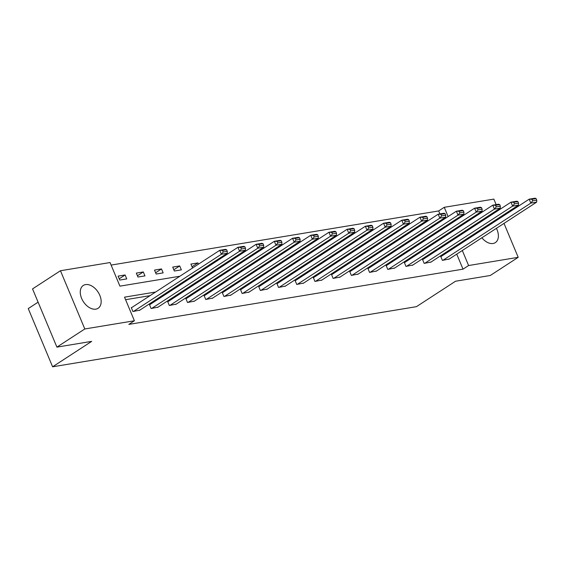 <?xml version="1.0" encoding="UTF-8"?>
<svg xmlns="http://www.w3.org/2000/svg" width="565" height="565" viewBox="0 0 565 565"><rect width="100%" height="100%" fill="white"/><g stroke="black" fill="none" stroke-linecap="round" stroke-linejoin="round"><path stroke-width="0.85" d="M496.402 228.338A13.602 8.779 -123.1 0 1 495.35 242.611A13.602 8.779 -123.1 0 1 493.061 243.487A13.602 8.779 -123.1 0 1 481.874 237.787M478.583 232.095A13.602 8.779 -123.1 0 1 478.294 231.283M477.82 223.754A13.602 8.779 -123.1 0 1 478.287 222.455M95.852 309.14A13.602 8.779 -123.1 0 1 82.405 300.043A13.602 8.779 -123.1 0 1 83.295 285.459A13.602 8.779 -123.1 0 1 85.583 284.591A13.602 8.779 -123.1 0 1 99.023 293.687A13.602 8.779 -123.1 0 1 98.133 308.264A13.602 8.779 -123.1 0 1 95.852 309.14M38.095 302.169L28.25 308.575L52.609 366.798L416.447 306.661L455.517 281.236L490.286 275.487L518.197 257.329L468.604 265.529L462.318 250.514M52.609 366.798L91.671 341.373L56.903 347.122L32.544 288.899L60.455 270.741L110.048 262.541L119.921 286.151L179.896 276.236M439.916 213.923L438.666 210.936L111.107 265.077M438.666 210.936L444.245 207.306L493.838 199.106L496.148 204.629M445.446 227.151L445.114 226.36M442.543 220.202L442.211 219.418M119.752 280.049L126.751 278.898L125.105 274.964L118.106 276.115L119.752 280.049M137.952 277.041L144.958 275.889L143.312 271.956L136.306 273.107L137.952 277.041M156.159 274.032L163.158 272.881L161.512 268.94L154.513 270.098L156.159 274.032M174.359 271.023L181.365 269.865L179.719 265.931L172.713 267.09L174.359 271.023M192.559 267.994L190.921 264.081L197.92 262.923L198.442 264.166M210.759 264.985L210.434 264.201M216.642 261.157L216.317 260.373M228.966 261.976L228.634 261.192M234.849 258.149L234.517 257.365M247.166 258.968L246.841 258.184M253.049 255.14L252.725 254.356M265.373 255.959L265.041 255.175M271.257 252.131L270.925 251.347M283.574 252.951L283.249 252.167M289.457 249.123L289.132 248.339M301.781 249.942L301.449 249.158M307.664 246.114L307.332 245.33M319.981 246.933L319.656 246.149M325.864 243.105L325.539 242.321M338.188 243.925L337.856 243.141M344.071 240.097L343.739 239.313M356.388 240.916L356.063 240.132M362.271 237.088L361.946 236.304M374.595 237.907L374.263 237.123M380.478 234.08L380.146 233.296M392.795 234.899L392.47 234.115M398.678 231.071L398.353 230.287M411.002 231.89L410.67 231.106M416.885 228.062L416.553 227.278M429.202 228.882L428.877 228.098M435.085 225.054L434.76 224.27M155.629 292.02L124.526 297.162L134.399 320.765L128.82 324.402L463.018 269.159L456.739 254.144M454.161 247.986L453.836 247.202M441.307 247.512L439.252 247.851M423.107 250.521L421.045 250.86M404.9 253.53L402.845 253.869M386.7 256.538L384.638 256.877M368.493 259.547L366.438 259.886M350.293 262.555L348.231 262.895M332.086 265.564L330.031 265.903M313.886 268.573L311.824 268.912M295.679 271.581L293.623 271.92M277.479 274.59L275.416 274.929M259.271 277.599L257.216 277.938M241.071 280.607L239.009 280.953M222.864 283.616L220.809 283.962M204.664 286.625L202.602 286.971M186.457 289.633L184.402 289.979M168.257 292.642L166.195 292.988M150.05 295.65L125.585 299.697M131.857 307.494L131.271 307.593L132.916 311.527L139.823 310.143M150.057 304.486L149.471 304.584L151.116 308.518L158.03 307.134M168.264 301.477L167.678 301.576L169.323 305.51L176.231 304.125M186.464 298.468L185.878 298.567L187.524 302.501L194.438 301.117M204.671 295.46L204.085 295.559L205.731 299.492L212.638 298.108M222.871 292.451L222.285 292.55L223.931 296.484L230.845 295.099M241.078 289.442L240.492 289.534L242.138 293.475L249.045 292.091M259.279 286.434L258.692 286.526L260.338 290.459L267.252 289.082M277.486 283.425L276.899 283.517L278.545 287.451L285.452 286.074M295.686 280.417L295.099 280.508L296.745 284.442L303.659 283.065M313.893 277.408L313.307 277.5L314.952 281.434L321.859 280.056M332.093 274.399L331.507 274.491L333.152 278.425L340.066 277.048M350.3 271.391L349.714 271.483L351.359 275.416L358.267 274.039M368.5 268.382L367.921 268.474L369.567 272.408L376.474 271.031M386.707 265.373L386.121 265.465L387.767 269.399L394.674 268.022M404.907 262.365L404.328 262.457L405.974 266.39L412.881 265.013M423.114 259.356L422.528 259.448L424.174 263.382L431.081 262.005M441.314 256.348L440.735 256.439L442.381 260.373L449.288 258.996M56.903 347.122L84.806 328.964L60.455 270.741M498.189 209.502L498.514 210.286M501.091 216.452L501.423 217.235M504.001 223.394L518.197 257.329M463.018 269.159L468.604 265.529M134.399 320.765L84.806 328.964M483.831 218.846A13.602 8.779 -123.1 0 1 485.215 218.945M491.903 222.433A13.602 8.779 -123.1 0 1 492.525 223.02M446.887 243.882L444.832 244.221M428.687 246.891L426.624 247.23M410.48 249.899L408.424 250.239M392.28 252.908L390.217 253.247M374.072 255.917L372.017 256.256M355.872 258.925L353.81 259.264M337.665 261.934L335.61 262.273M319.465 264.943L317.403 265.282M301.258 267.951L299.203 268.29M283.058 270.96L280.996 271.299M264.851 273.969L262.796 274.308M246.651 276.977L244.589 277.316M228.444 279.986L226.388 280.325M210.244 282.994L208.181 283.333M192.036 286.003L189.981 286.342M173.836 289.012L171.774 289.351M459.741 244.355L459.416 243.572M453.935 230.464L453.603 229.68M451.025 223.514L450.701 222.73M448.123 216.572L444.245 207.306M196.041 273.566L198.096 273.227M214.241 270.557L216.303 270.218M232.448 267.549L234.503 267.21M250.648 264.54L252.71 264.201M268.855 261.531L270.91 261.192M287.055 258.523L289.118 258.184M305.262 255.514L307.318 255.175M323.463 252.506L325.525 252.167M341.67 249.497L343.725 249.158M359.87 246.488L361.932 246.149M378.077 243.48L380.132 243.141M396.277 240.471L398.339 240.132M414.484 237.462L416.539 237.123M432.684 234.454L434.746 234.115M450.891 231.445L452.946 231.106M119.222 278.792L125.105 274.964M137.429 275.784L143.312 271.956M155.629 272.775L161.512 268.94M173.836 269.766L179.719 265.931M192.036 266.758L197.92 262.923M133.502 311.428L221.374 254.25L219.729 250.316L131.363 307.812M139.336 310.46L227.208 253.29L221.374 254.25L223.203 251.983L227.285 251.305L226.629 249.737L222.546 250.408L223.203 251.983M222.546 250.408L219.729 250.316L225.562 249.356L226.629 249.737M227.285 251.305L227.208 253.29M151.703 308.419L239.574 251.241L237.929 247.308L149.57 304.803M157.536 307.452L245.408 250.281L239.574 251.241L241.41 248.974L245.493 248.296L244.836 246.721L240.747 247.399L241.41 248.974M240.747 247.399L237.929 247.308L243.762 246.347L244.836 246.721M245.493 248.296L245.408 250.281M169.91 305.411L257.781 248.233L256.136 244.299L167.77 301.795M175.743 304.443L263.615 247.272L257.781 248.233L259.61 245.966L263.693 245.288L263.036 243.713L258.954 244.391L259.61 245.966M258.954 244.391L256.136 244.299L261.969 243.338L263.036 243.713M263.693 245.288L263.615 247.272M188.11 302.402L275.981 245.224L274.336 241.29L185.977 298.786M193.943 301.435L281.815 244.264L275.981 245.224L277.818 242.957L281.9 242.279L281.243 240.704L277.154 241.382L277.818 242.957M277.154 241.382L274.336 241.29L280.169 240.33L281.243 240.704M281.9 242.279L281.815 244.264M206.317 299.394L294.188 242.215L292.543 238.282L204.177 295.778M212.15 298.426L300.022 241.255L294.188 242.215L296.018 239.948L300.1 239.27L299.443 237.696L295.361 238.374L296.018 239.948M295.361 238.374L292.543 238.282L298.377 237.321L299.443 237.696M300.1 239.27L300.022 241.255M224.517 296.385L312.389 239.207L310.743 235.273L222.384 292.769M230.351 295.417L318.222 238.246L312.389 239.207L314.225 236.94L318.307 236.262L317.65 234.687L313.561 235.365L314.225 236.94M313.561 235.365L310.743 235.273L316.577 234.313L317.65 234.687M318.307 236.262L318.222 238.246M242.724 293.376L330.596 236.198L328.95 232.264L240.584 289.76M248.558 292.409L336.429 235.238L330.596 236.198L332.425 233.931L336.507 233.253L335.85 231.678L331.768 232.356L332.425 233.931M331.768 232.356L328.95 232.264L334.784 231.297L335.85 231.678M336.507 233.253L336.429 235.238M260.924 290.368L348.796 233.19L347.15 229.256L258.791 286.752M266.758 289.4L354.629 232.222L348.796 233.19L350.632 230.923L354.714 230.245L354.057 228.67L349.968 229.348L350.632 230.923M349.968 229.348L347.15 229.256L352.984 228.288L354.057 228.67M354.714 230.245L354.629 232.222M279.131 287.359L367.003 230.181L365.357 226.247L276.991 283.743M284.965 286.391L372.836 229.213L367.003 230.181L368.832 227.914L372.914 227.236L372.257 225.661L368.175 226.339L368.832 227.914M368.175 226.339L365.357 226.247L371.191 225.28L372.257 225.661M372.914 227.236L372.836 229.213M297.331 284.35L385.203 227.172L383.557 223.239L295.198 280.734M303.165 283.383L391.036 226.205L385.203 227.172L387.039 224.905L391.121 224.227L390.464 222.652L386.375 223.33L387.039 224.905M386.375 223.33L383.557 223.239L389.391 222.271L390.464 222.652M391.121 224.227L391.036 226.205M315.538 281.342L403.41 224.164L401.764 220.23L313.398 277.726M321.372 280.374L409.244 223.196L403.41 224.164L405.239 221.897L409.321 221.219L408.665 219.644L404.582 220.322L405.239 221.897M404.582 220.322L401.764 220.23L407.598 219.262L408.665 219.644M409.321 221.219L409.244 223.196M333.738 278.333L421.61 221.155L419.965 217.221L331.606 274.717M339.572 277.366L427.444 220.188L421.61 221.155L423.446 218.888L427.528 218.21L426.872 216.635L422.782 217.313L423.446 218.888M422.782 217.313L419.965 217.221L425.798 216.254L426.872 216.635M427.528 218.21L427.444 220.188M351.946 275.325L439.817 218.147L438.172 214.213L349.806 271.709M357.779 274.357L445.651 217.179L439.817 218.147L441.646 215.879L445.729 215.201L445.072 213.627L440.99 214.305L441.646 215.879M440.99 214.305L438.172 214.213L444.005 213.245L445.072 213.627M445.729 215.201L445.651 217.179M370.146 272.316L458.017 215.138L456.372 211.204L368.013 268.7M375.979 271.348L463.851 214.17L458.017 215.138L459.854 212.871L463.936 212.193L463.279 210.618L459.19 211.296L459.854 212.871M459.19 211.296L456.372 211.204L462.205 210.237L463.279 210.618M463.936 212.193L463.851 214.17M388.353 269.307L476.224 212.129L474.579 208.195L386.213 265.691M394.186 268.34L482.058 211.162L476.224 212.129L478.054 209.862L482.136 209.184L481.479 207.609L477.397 208.287L478.054 209.862M477.397 208.287L474.579 208.195L480.412 207.228L481.479 207.609M482.136 209.184L482.058 211.162M406.553 266.299L494.424 209.121L492.779 205.187L404.42 262.683M412.386 265.331L500.258 208.153L494.424 209.121L496.261 206.854L500.343 206.176L499.686 204.601L495.597 205.279L496.261 206.854M495.597 205.279L492.779 205.187L498.613 204.219L499.686 204.601M500.343 206.176L500.258 208.153M424.76 263.29L512.632 206.112L510.986 202.178L422.62 259.674M430.594 262.322L518.465 205.144L512.632 206.112L514.461 203.845L518.543 203.167L517.886 201.592L513.804 202.27L514.461 203.845M513.804 202.27L510.986 202.178L516.82 201.211L517.886 201.592M518.543 203.167L518.465 205.144M442.96 260.281L530.832 203.103L529.186 199.17L440.827 256.665M448.794 259.314L536.665 202.136L530.832 203.103L532.668 200.829L536.75 200.158L536.093 198.583L532.011 199.261L532.668 200.829M532.011 199.261L529.186 199.17L535.02 198.202L536.093 198.583M536.75 200.158L536.665 202.136"/></g></svg>

